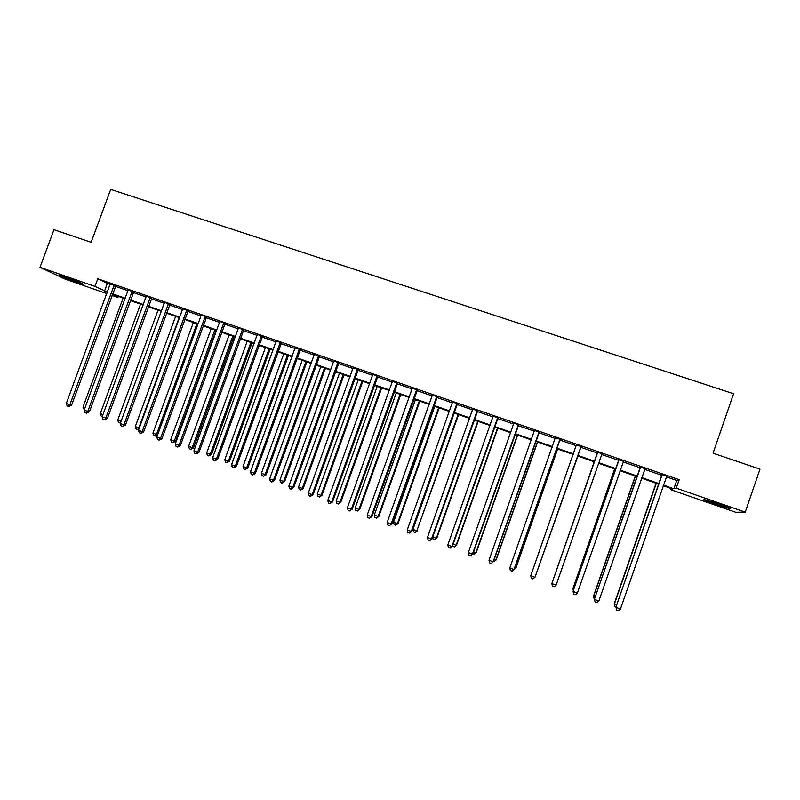 <?xml version="1.0" encoding="UTF-8"?>
<svg xmlns="http://www.w3.org/2000/svg" width="800" height="800" viewBox="0 0 800 800"><rect width="100%" height="100%" fill="white"/><g stroke="black" fill="none" stroke-linecap="round" stroke-linejoin="round"><path stroke-width="1.2" d="M66.01 277.28C74.73 280.29 85.68 284.79 82.77 284.17L76.35 282.16C67.81 279.22 56.77 274.69 59.63 275.29L66.01 277.28M719.01 504.05C728.47 507.41 732.19 509 730.17 508.81L715.57 504.3C706.19 500.98 702.49 499.4 704.46 499.57L719.01 504.05M106.8 293.61L65.34 279.19L40 267.33L53.97 229.69L91.14 242.3L110.71 189.38L733.59 393.75L713.05 453.21L760 469.14L745.23 512.12L735.75 512.28L670.55 489.61L672.78 489.05L663.21 485.72M670.96 488.41L670.55 489.61M118.3 296.39L117.9 297.47L112.01 295.42M666.29 476.85L676.74 480.46L679.19 479.67L97.78 278.79L110.14 284.54M115.36 286.35L128.08 290.75M133.26 292.54L146.14 296.99M151.29 298.77L164.32 303.28M169.43 305.04L182.62 309.6M187.7 311.36L201.04 315.97M206.08 317.72L219.59 322.39M224.6 324.12L238.26 328.85M243.23 330.57L257.06 335.35M262 337.05L275.99 341.89M280.89 343.59L295.05 348.48M299.91 350.16L314.24 355.12M319.07 356.79L333.56 361.8M338.35 363.45L353.02 368.53M357.77 370.17L372.61 375.3M377.32 376.93L392.34 382.12M397.01 383.74L412.21 388.99M416.83 390.59L432.21 395.91M436.8 397.5L452.36 402.88M456.9 404.45L472.65 409.89M477.15 411.45L493.09 416.96M497.54 418.5L513.67 424.08M518.07 425.6L534.39 431.24M538.76 432.75L555.27 438.46M559.58 439.95L576.3 445.73M580.56 447.21L597.45 453.05M601.73 454.53L618.7 460.4M623.09 461.91L640.11 467.8M644.61 469.35L661.67 475.25M666.66 476.14L661.72 474.44M644.98 468.65L640.16 466.98M623.46 461.21L618.75 459.58M602.16 453.85L597.5 452.24M581.03 446.54L576.4 444.95M581.07 446.29L534.96 577.3L530.75 575.73L576.43 444.69M560.04 439.29L555.42 437.69M539.21 432.09L534.54 430.48M518.53 424.94L513.8 423.04M497.99 417.84L493.24 416.2M477.6 410.8L472.8 409.14M457.35 403.8L452.5 401.86M437.25 396.85L432.35 394.89M417.28 389.95L412.36 388.25M397.45 383.09L392.49 381.38M377.76 376.29L372.75 374.3M358.21 369.53L353.17 367.79M338.79 362.82L333.71 360.8M319.51 356.15L314.39 354.38M300.35 349.53L295.2 347.75M281.33 342.96L276.14 340.91M262.43 336.43L257.21 334.36M243.67 329.94L238.41 327.87M225.03 323.5L219.74 321.41M206.51 317.1L201.19 315M188.12 310.74L182.77 308.89M169.86 304.43L164.47 302.31M151.71 298.15L146.29 296.28M133.68 291.92L128.24 290.04M115.78 285.73L110.3 283.84M40 267.33L94.97 286.41L107.39 292.01M97.78 278.79L94.97 286.41M679.19 479.67L676.24 488.17L745.23 512.12M663.41 485.14L673.86 488.77L676.24 488.17M112.6 293.82L125.32 298.24M130.5 300.04L143.38 304.51M148.52 306.3L161.55 310.83M166.66 312.6L179.84 317.18M184.92 318.94L198.26 323.58M203.3 325.33L216.81 330.02M221.81 331.76L235.48 336.5M240.45 338.23L254.27 343.03M259.21 344.75L273.2 349.61M278.1 351.31L292.25 356.23M297.11 357.91L311.44 362.89M316.26 364.56L330.76 369.6M335.54 371.26L350.21 376.36M354.95 378L369.8 383.16M374.5 384.79L389.52 390.01M394.18 391.63L409.38 396.91M414.01 398.52L429.39 403.86M433.97 405.45L449.53 410.85M454.07 412.43L469.81 417.9M474.31 419.46L490.24 425M494.69 426.54L510.82 432.14M515.22 433.67L531.54 439.34M535.9 440.86L552.41 446.59M556.73 448.09L573.44 453.89M577.7 455.37L594.59 461.24M598.86 462.73L615.84 468.62M620.22 470.14L637.24 476.06M641.74 477.62L658.8 483.54M112.26 294.75L117.9 297.47M658.6 484.12L641.54 478.19M637.04 476.63L620.02 470.72M615.64 469.19L598.67 463.29M594.39 461.81L577.5 455.94M573.24 454.46L556.53 448.65M552.22 447.16L535.7 441.42M531.35 439.9L515.03 434.23M510.62 432.7L494.5 427.1M490.05 425.55L474.11 420.02M469.62 418.46L453.87 412.98M449.33 411.41L433.77 406M429.19 404.41L413.81 399.07M409.19 397.46L393.99 392.18M389.33 390.56L374.31 385.34M369.6 383.71L354.76 378.55M350.01 376.9L335.35 371.8M330.56 370.14L316.07 365.1M311.24 363.43L296.92 358.45M292.06 356.76L277.9 351.84M273 350.14L259.01 345.28M254.08 343.57L240.25 338.76M235.28 337.04L221.62 332.29M216.61 330.55L203.11 325.86M198.07 324.11L184.73 319.47M179.65 317.71L166.47 313.13M161.36 311.35L148.33 306.82M143.18 305.04L130.31 300.56M125.13 298.76L112.41 294.34M676.74 480.46L673.86 488.77M107.29 283.56L104.54 291.02M661.99 475.2L615.94 607.05L662.07 474.28M620.45 609L618.33 610.62L616.6 609.98L616.12 607.39L620.45 609L666.84 475.93M661.64 475.35L661.7 474.16M616.6 609.98L615.94 607.05M656.07 483.24L614.25 603.71L616.69 604.88M656.31 483.32L614.41 604.03L614.88 606.52L614.25 603.71M615.98 606.93L614.88 606.52M640.34 467.71L594.45 599.08L640.42 466.8M598.84 600.99L596.76 602.61L595.04 601.97L594.54 599.39L598.84 600.99L645.17 468.44M640.08 467.89L640.14 466.7M595.04 601.97L594.45 599.08M618.86 460.28L573.11 591.16L618.94 459.38M577.39 593.03L575.34 594.66L573.63 594.03L573.12 591.45L577.39 593.03L623.65 461M618.67 460.49L618.74 459.31M597.53 452.91L551.86 583.56L597.61 452M556.1 585.14L554.08 586.77L552.39 586.14L551.86 583.56L556.1 585.14L601.83 454.25M597.42 453.14L597.49 451.96M635.29 476.02L593.54 596.04L595.2 596.91M635.46 476.08L593.63 596.33L594.1 598.82L593.54 596.04M614.67 468.85L572.97 588.42L573.86 589.01M614.76 468.89L572.99 588.69L573.34 590.49M552.57 581.47L594.21 461.74L552.67 581.16M581.21 446.34L535.09 577.07L532.98 578.93L531.29 578.31L530.75 575.73M535.84 574.93L577.9 456.08M535.63 575.53L577.86 456.07M560.01 439.01L513.97 569.51L509.79 567.96L555.4 437.42M560.23 439.09L514.18 569.31L512.02 571.15L510.35 570.53L509.79 567.96M514.93 567.18L516.15 567.38L557.67 449.05M514.3 568.95L515.96 567.56L557.56 449.01M539.1 431.79L493.14 561.79L488.99 560.25L534.53 430.21M539.4 431.89L493.42 561.61L491.22 563.43L489.56 562.81L488.99 560.25M493.42 561.61L491.22 563.43M494.16 559.49L496.12 559.96L537.58 442.07M496.12 559.96L494.01 561.71L495.86 560.12L537.4 442.01M494.01 561.71L493.46 561.5M518.34 424.61L472.45 554.11L468.33 552.59L513.81 423.28M518.71 424.74L472.81 553.97L470.57 555.76L468.92 555.15L468.33 552.59M472.81 553.97L470.57 555.76M473.55 551.86L476.23 552.59L517.63 435.14M476.23 552.59L474.08 554.32L475.9 552.73L517.38 435.05M474.08 554.32L472.85 553.86M497.73 417.49L451.91 546.5L447.82 544.98L493.22 415.93M498.17 417.64L452.34 546.38L450.06 548.15L448.42 547.54L447.82 544.98M452.34 546.38L450.06 548.15M453.09 544.28L456.48 545.28L497.82 428.25M456.48 545.28L454.28 546.98L456.08 545.38L497.5 428.14M454.28 546.98L452.56 545.77M477.27 410.42L431.52 538.93L427.46 537.43L472.79 408.87M477.78 410.59L432.02 538.85L429.7 540.59L428.07 539.98L427.46 537.43M432.02 538.85L429.7 540.59M432.76 536.75L436.86 538.01L478.14 421.42M436.86 538.01L434.63 539.69L436.39 538.09L477.75 421.28M434.63 539.69L433.06 539.11L432.6 537.21M456.95 403.39L411.27 531.42L407.24 529.93L452.51 402.09M457.53 403.6L411.84 531.37L409.48 533.08L407.87 532.48L407.24 529.93M411.84 531.37L409.48 533.08M454.23 413.11L412.94 529.41L416.84 530.85L458.59 414.62M417.37 530.8L415.1 532.45L416.84 530.85L458.13 414.47M415.1 532.45L413.55 531.87L412.94 529.41M436.77 396.42L391.16 523.97L387.16 522.48L432.36 395.13M437.42 396.65L391.81 523.94L389.41 525.63L387.81 525.03L387.16 522.48M391.81 523.94L389.41 525.63M434.77 406.35L393.55 522.22L397.42 523.66L398.02 523.63L439.18 407.88M398.02 523.63L395.71 525.26L397.42 523.66L438.65 407.7M395.71 525.26L394.17 524.69L393.55 522.22M416.73 389.5L371.2 516.56L367.22 515.09L412.35 387.98M417.46 389.75L371.92 516.56L369.47 518.23L367.88 517.64L367.22 515.09M371.92 516.56L369.47 518.23M415.45 399.63L374.29 515.09L378.13 516.51L378.8 516.51L419.89 401.18M378.8 516.51L376.45 518.12L378.13 516.51L419.3 400.97M376.45 518.12L374.92 517.55L374.29 515.09M396.84 382.62L351.38 509.21L347.43 507.75L392.48 381.11M397.63 382.89L352.16 509.23L349.68 510.88L348.1 510.29L347.43 507.75M352.16 509.23L349.68 510.88M396.26 392.97L355.16 508.01L358.97 509.42L359.7 509.44L400.74 394.52M359.7 509.44L357.33 511.03L358.97 509.42L400.08 394.3M357.33 511.03L355.8 510.46L355.16 508.01M377.08 375.79L331.69 501.91L327.77 500.46L372.76 374.53M377.94 376.09L332.54 501.96L331.69 501.91L330.02 503.58L328.46 503L327.77 500.46M332.54 501.96L330.02 503.58M377.19 386.34L336.16 500.97L339.95 502.37L340.74 502.41L381.71 387.91M340.74 502.41L338.33 503.98L339.95 502.37L380.99 387.66M338.33 503.98L336.81 503.42L336.16 500.97M357.46 369.01L312.14 494.66L308.25 493.22L353.16 367.53M358.38 369.33L313.06 494.74L312.14 494.66L310.5 496.33L308.95 495.76L308.25 493.22M313.06 494.74L310.5 496.33M358.26 379.76L317.28 493.98L321.05 495.37L321.9 495.44L362.81 381.35M321.9 495.44L319.45 496.98L321.05 495.37L362.03 381.08M319.45 496.98L317.95 496.43L317.28 493.98M337.97 362.28L292.73 487.46L288.86 486.03L333.71 361.03M338.96 362.62L293.71 487.56L292.73 487.46L291.12 489.14L289.57 488.56L288.86 486.03M293.71 487.56L291.12 489.14M339.45 373.23L298.54 487.03L302.27 488.42L303.19 488.51L344.04 374.82M303.19 488.51L300.71 490.03L302.27 488.42L343.2 374.53M300.71 490.03L299.22 489.48L298.54 487.03M318.62 355.59L273.45 480.31L269.61 478.89L314.39 354.12M319.68 355.95L274.5 480.44L273.45 480.31L271.87 481.99L270.34 481.42L269.61 478.89M274.5 480.44L271.87 481.99M320.76 366.73L279.91 480.13L283.63 481.51L284.61 481.63L325.39 368.34M284.61 481.63L282.09 483.13L283.63 481.51L324.49 368.03M282.09 483.13L280.6 482.58L279.91 480.13M299.4 348.95L254.3 473.21L250.49 471.8L295.2 347.49M300.52 349.33L255.42 473.36L254.3 473.21L252.75 474.89L251.23 474.33L250.49 471.8M255.42 473.36L252.75 474.89M302.2 360.29L261.41 473.28L265.1 474.65L266.14 474.79L306.87 361.91M266.14 474.79L263.59 476.27L265.1 474.65L305.9 361.57M263.59 476.27L262.12 475.72L261.41 473.28M280.31 342.35L235.29 466.16L231.5 464.76L276.14 341.13M281.5 342.76L236.47 466.33L235.29 466.16L233.77 467.85L232.25 467.28L231.5 464.76M236.47 466.33L233.77 467.85M283.76 353.88L243.04 466.48L246.7 467.83L247.8 468L288.46 355.51M247.8 468L245.22 469.46L246.7 467.83L287.44 355.16M245.22 469.46L243.75 468.92L243.04 466.48M261.36 335.8L216.41 459.16L212.65 457.76L257.21 334.59M262.6 336.23L217.65 459.36L216.41 459.16L214.91 460.84L213.41 460.29L212.65 457.76M217.65 459.36L214.91 460.84M265.44 347.51L224.78 459.72L228.43 461.06L229.58 461.25L270.18 349.16M229.58 461.25L226.97 462.69L228.43 461.06L269.1 348.78M226.97 462.69L225.51 462.15L224.78 459.72M242.53 329.29L197.65 452.2L193.92 450.82L238.41 328.09M243.84 329.74L198.95 452.42L197.65 452.2L196.18 453.89L194.69 453.34L193.92 450.82M198.95 452.42L196.18 453.89M247.25 341.19L206.65 453L210.27 454.34L211.48 454.54L252.02 342.85M211.48 454.54L208.83 455.97L210.27 454.34L250.88 342.45M208.83 455.97L207.39 455.43L206.65 453M223.83 322.83L179.02 445.29L175.31 443.92L219.74 321.64M225.2 323.3L180.39 445.54L179.02 445.29L177.58 446.99L176.1 446.44L175.31 443.92M180.39 445.54L177.58 446.99M229.17 334.91L188.63 446.33L192.23 447.66L193.5 447.88L233.97 336.58M193.5 447.88L190.82 449.29L192.23 447.66L232.77 336.16M190.82 449.29L189.38 448.76L188.63 446.33M205.25 316.41L160.52 438.43L156.84 437.07L201.19 315.23M206.68 316.9L161.94 438.7L160.52 438.43L159.11 440.13L157.63 439.58L156.84 437.07M161.94 438.7L159.11 440.13M211.21 328.67L170.74 439.7L174.31 441.02L175.63 441.27L216.04 330.35M175.63 441.27L172.92 442.65L174.31 441.02L214.79 329.92M172.92 442.65L171.5 442.12L170.74 439.7M186.8 310.03L142.15 431.62L138.49 430.26L182.77 308.64M188.29 310.55L143.63 431.91L142.15 431.62L140.76 433.31L139.29 432.77L138.49 430.26M143.63 431.91L140.76 433.31M193.36 322.47L152.96 433.11L156.5 434.42L196.92 323.71M157.64 434.86L155.14 436.06L153.73 435.53L152.96 433.11M155.14 436.06L156.5 434.42L157.72 434.66M168.48 303.7L123.89 424.85L120.26 423.5L164.47 302.53M170.02 304.23L125.43 425.16L123.89 424.85L122.53 426.55L121.08 426.01L120.26 423.5M125.43 425.16L122.53 426.55M175.64 316.31L135.29 426.57L138.82 427.87L179.17 317.54M138.93 429.04L138.06 429.63L136.07 428.99L135.29 426.57M137.48 429.51L139.32 427.98M150.27 297.41L105.76 418.13L102.15 416.79L146.29 296.03M151.88 297.96L107.36 418.46L105.76 418.13L104.43 419.83L102.98 419.29L102.15 416.79M107.36 418.46L104.43 419.83M158.02 310.19L117.74 420.07L121.06 421.3M120.4 423.1L118.53 422.48L117.74 420.07M120.87 421.83L119.93 423M132.19 291.16L87.75 411.45L84.17 410.12L128.23 289.79M133.85 291.73L89.41 411.8L87.75 411.45L86.44 413.15L85.01 412.62L84.17 410.12M89.41 411.8L86.44 413.15M140.52 304.11L100.3 413.61L102.96 414.59M102.27 416.46L101.11 416.02L100.3 413.61M114.23 284.95L69.86 404.81L66.3 403.49L110.3 283.59M115.94 285.54L71.57 405.19L69.86 404.81L68.58 406.52L67.15 405.99L66.3 403.49M71.57 405.19L68.58 406.52M123.13 298.07L82.98 407.19L84.97 407.93M84.29 409.79L82.98 407.19M416.58 389.67L417.13 390.12M416.25 390.23L416.8 390.68M396.68 382.79L397.3 383.27M396.35 383.35L396.97 383.82M376.92 375.97L377.61 376.46M376.6 376.52L377.29 377.02M357.3 369.18L358.06 369.7M356.98 369.74L357.73 370.26M337.82 362.45L338.64 362.99M337.49 363L338.32 363.54M318.47 355.76L319.36 356.32M318.14 356.31L319.03 356.87M299.25 349.12L300.2 349.7M298.93 349.67L299.88 350.25M280.16 342.52L281.18 343.13M279.84 343.07L280.86 343.67M261.21 335.97L262.29 336.6M260.89 336.51L261.97 337.14M242.38 329.46L243.52 330.11M242.06 330L243.2 330.65M223.68 323L224.88 323.67M223.36 323.54L224.56 324.21M205.11 316.58L206.37 317.27M204.79 317.12L206.05 317.8M186.66 310.2L187.98 310.91M186.34 310.74L187.66 311.44M168.33 303.87L169.71 304.59M168.02 304.4L169.4 305.13M150.13 297.58L151.57 298.32M149.81 298.11L151.25 298.85M132.05 291.33L133.54 292.09M131.73 291.86L133.23 292.62M114.08 285.12L115.63 285.9M113.77 285.65L115.32 286.43"/></g></svg>
